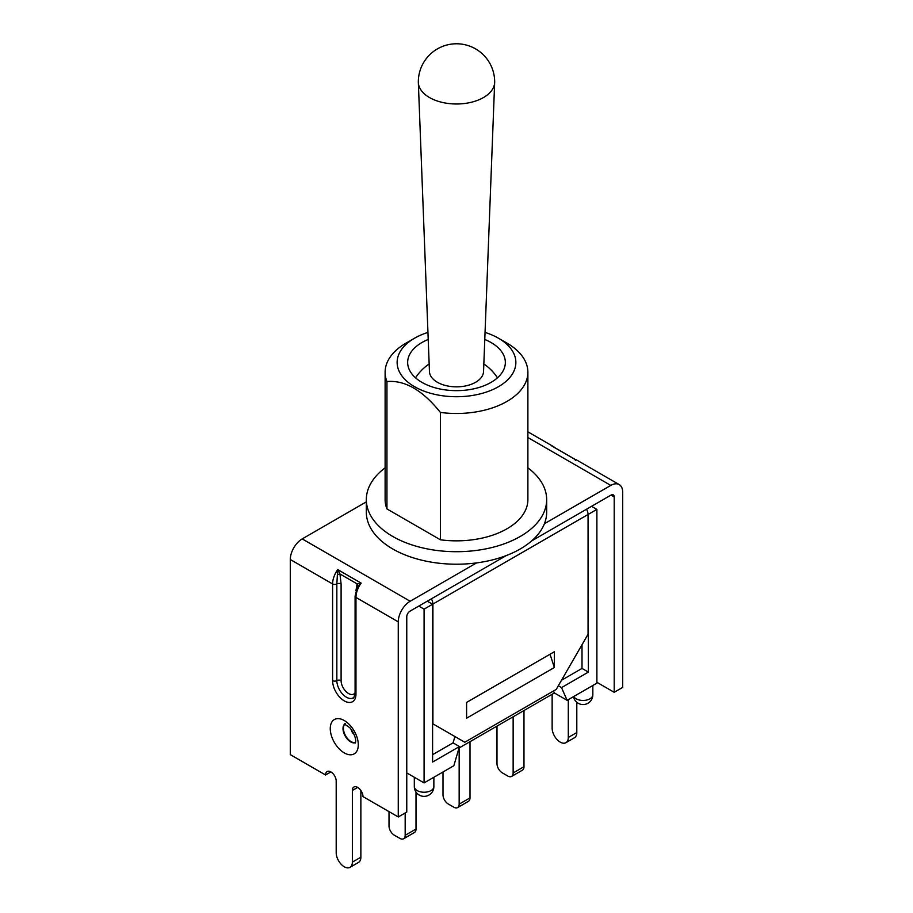 <?xml version="1.0" encoding="UTF-8"?>
<svg xmlns="http://www.w3.org/2000/svg" width="913" height="913" viewBox="0 0 913 913"><rect width="100%" height="100%" fill="white"/><g stroke="black" fill="none" stroke-linecap="round" stroke-linejoin="round"><path stroke-width="1.37" d="M527.885 467.833A90.17 52.064 180 0 1 546.67 499.639L546.67 512.159A90.17 52.064 180 0 1 544.41 523.731A90.17 52.064 180 0 1 476.552 562.91A90.17 52.064 180 0 1 392.738 548.964A90.17 52.064 180 0 1 366.33 512.159L366.33 499.639A90.17 52.064 180 0 1 385.115 467.833M476.552 562.91L410.165 601.245L302.203 538.91L366.33 501.876M611.014 495.097L614.198 496.946A4.508 2.602 120 0 0 613.274 494.88A4.508 2.602 120 0 0 611.014 495.097L531.674 540.907M506.293 555.561L409.96 611.185A4.508 2.602 120 0 0 406.764 616.709L406.764 812.056L398.262 816.964L362.986 796.593A7.509 4.337 60 0 0 359.699 789.037A7.509 4.337 60 0 0 353.913 787.017A7.509 4.337 60 0 0 352.361 790.464L357.668 787.394M302.203 538.91A16.833 9.723 120 0 0 290.3 559.521L332.594 583.943L332.594 680.63A16.537 9.541 -120 0 0 344.281 700.887A16.537 9.541 -120 0 0 355.967 694.131L355.967 597.433L398.262 621.856L398.262 816.964M290.3 559.521L290.3 754.629L325.576 775A7.509 4.337 60 0 1 327.128 771.553A7.509 4.337 60 0 1 332.925 773.573A7.509 4.337 60 0 1 336.201 781.129L336.201 852.799A11.424 6.596 -120 0 0 341.188 864.291A11.424 6.596 -120 0 0 349.987 867.35A11.424 6.596 -120 0 0 352.361 862.123L352.361 790.464M552.137 694.257L552.137 728.129A11.424 6.596 -120 0 0 557.124 739.621A11.424 6.596 -120 0 0 565.934 742.68L574.425 737.772A11.424 6.596 -120 0 0 576.799 732.546L576.799 702.302M596.885 682.296L614.198 692.294L622.7 687.386L622.7 492.278A16.833 9.723 -60 0 0 619.219 484.575A16.833 9.723 -60 0 0 610.797 485.408L544.41 523.731M330.894 771.93L325.576 775M614.198 496.946L614.198 692.294M565.934 742.68A11.424 6.596 -120 0 0 568.297 737.453L568.297 699.655M349.987 867.35L358.489 862.443A11.424 6.596 -120 0 0 360.863 857.216L360.863 790.464M574.494 459.079L575.612 460.586L575.236 459.513A16.833 9.723 -60 0 1 576.925 460.152L619.219 484.575M553.814 447.085L574.939 459.285M552.879 446.548L553.689 447.073M357.325 587.036L357.656 586.42A3.001 2.374 36.1 0 0 357.109 583.875L355.967 590.574M357.656 586.42L361.149 583.11L357.109 583.875L339.956 573.969A3.001 0.605 -21.6 0 0 337.388 574.722L336.84 583.943A3.001 1.735 180 0 1 332.594 583.943A16.833 9.723 120 0 1 337.764 569.621L337.388 574.722M355.089 692.773A10.522 6.071 60 0 1 346.723 692.214A10.522 6.071 60 0 1 341.097 680.63L341.097 583.943L339.956 573.969L337.764 569.621L361.149 583.11A16.833 9.723 -60 0 0 355.967 597.433A3.001 1.735 180 0 1 355.089 596.212L355.089 692.91A3.001 1.735 0 0 0 355.967 694.131M398.262 621.856A16.833 9.723 -60 0 1 410.165 601.245M484.78 339.465A48.846 28.2 180 0 1 505.346 362.45A48.846 28.2 180 0 1 475.194 388.504A48.846 28.2 180 0 1 421.966 382.387A48.846 28.2 180 0 1 407.655 362.45A48.846 28.2 180 0 1 428.22 339.465M414.525 338.221L406.023 343.128A71.385 41.211 0 0 0 385.115 372.264A71.385 41.211 0 0 0 386.952 381.566C404.767 379.934 422.582 390.216 440.397 412.425A71.385 41.211 0 0 0 527.885 372.264A71.385 41.211 0 0 0 506.977 343.128L498.475 338.221A59.368 34.272 180 0 1 508.415 379.078A59.368 34.272 180 0 1 443.102 395.843A59.368 34.272 180 0 1 399.426 371.888A59.368 34.272 180 0 1 414.525 338.221A59.368 34.272 180 0 1 427.946 332.4M485.054 332.4A59.368 34.272 180 0 1 498.475 338.221M527.885 372.264L527.885 499.639A71.385 41.211 180 0 1 440.397 539.788L386.952 508.94L386.952 381.566M440.397 539.788L440.397 412.425M386.952 508.94A71.385 41.211 180 0 1 385.115 499.639L385.115 372.264M546.67 499.639A90.17 52.064 180 0 1 491.011 547.743A90.17 52.064 180 0 1 392.738 536.456A90.17 52.064 180 0 1 366.33 499.639M496.992 726.097L496.992 763.645A7.509 4.337 -120 0 0 502.298 772.855L507.822 776.039A7.509 4.337 -120 0 0 511.588 776.415A7.509 4.337 -120 0 0 513.14 772.98L513.14 716.773M511.588 776.415L522.419 770.161A7.509 4.337 -120 0 0 523.982 766.715L523.982 710.519M442.999 771.987L442.999 794.812A7.509 4.337 -120 0 0 448.317 804.022L453.841 807.206A7.509 4.337 -120 0 0 457.596 807.583A7.509 4.337 -120 0 0 459.159 804.148L459.159 747.941M457.596 807.583L468.437 801.329A7.509 4.337 -120 0 0 470.001 797.882L470.001 741.687M389.018 811.623L389.018 825.98A7.509 4.337 -120 0 0 394.336 835.19L399.86 838.374A7.509 4.337 -120 0 0 403.614 838.75A7.509 4.337 -120 0 0 405.178 835.315L405.178 812.981M403.614 838.75L414.456 832.496A7.509 4.337 -120 0 0 416.008 829.05L416.008 792.085M554.374 667.529L466.6 718.2L466.6 702.417L554.374 651.734L554.374 667.529L550.025 654.244M431.347 598.825A7.509 4.337 60 0 1 432.91 604.064L432.91 723.826L464.785 742.235L556.177 689.475L588.063 634.25L588.063 514.487A7.509 4.337 -120 0 0 586.5 509.249M588.052 514.11L588.383 672.105L561.529 687.615L567.121 700.328L554.374 692.967L459.011 748.021M591.567 506.327L596.885 509.397L588.383 514.304M406.764 772.912L424.089 782.909L453.841 765.733L459.444 746.549L432.591 762.047L432.591 604.246L424.089 609.154L418.77 606.084M432.591 604.246L427.273 601.176M596.885 509.397L596.885 683.152L567.121 700.328M459.444 746.549L453.065 742.862L454.914 736.54M553.506 691.015L554.374 692.967M558.322 685.766L561.529 687.615M582.003 644.749L582.003 668.43L561.495 680.265M453.065 742.862L432.591 754.686M588.383 672.105L582.003 668.43M424.089 782.909L424.089 609.154M494.663 82.444L483.548 371.58A27.048 15.624 180 0 1 466.577 385.72A27.048 15.624 180 0 1 437.373 382.273A27.048 15.624 180 0 1 429.452 371.58L418.337 82.444A38.175 22.038 180 0 1 418.325 81.953A38.175 38.175 0 0 1 456.5 43.778A38.175 38.175 0 0 1 494.675 81.953A38.175 22.038 180 0 1 494.663 82.444A38.175 22.038 180 0 1 470.72 102.404A38.175 22.038 180 0 1 429.509 97.543A38.175 22.038 180 0 1 418.337 82.444M344.863 724.055A10.819 6.243 -120 0 0 344.281 732.899A10.819 6.243 -120 0 0 351.083 741.618A10.819 6.243 -120 0 0 355.534 742.543M354.073 734.406A5.41 3.127 60 0 1 351.174 729.396M355.511 742.668A10.819 6.243 60 0 1 350.66 741.87A10.819 6.243 60 0 1 343.745 732.819A10.819 6.243 60 0 1 344.737 724.009M344.281 752.905A19.835 11.458 -120 0 0 356.424 735.627A19.835 11.458 -120 0 0 332.138 721.601A19.835 11.458 -120 0 0 344.281 752.905M576.799 732.546L568.297 737.453M352.361 862.123L360.863 857.216M355.089 692.91C354.141 697.178 353.491 698.833 353.171 697.874A13.524 7.806 60 0 1 342.74 694.245A13.524 7.806 60 0 1 336.84 680.63L336.84 583.943A3.001 1.735 0 0 1 341.097 583.943M341.097 680.63A3.001 1.735 0 0 0 336.84 680.63A3.001 1.735 180 0 1 332.594 680.63M555.058 447.804L553.54 446.651A16.833 9.723 120 0 0 551.851 446.012L575.236 459.513M527.885 437.532L610.797 485.408M513.14 772.98L523.982 766.715M459.159 804.148L470.001 797.882M405.178 835.315L416.008 829.05M432.91 604.064L588.063 514.487M433.858 786.595A9.769 5.638 180 0 1 424.089 792.233A9.769 5.638 180 0 1 414.319 786.595A9.769 9.769 0 0 0 424.089 796.364A9.769 9.769 0 0 0 433.858 786.595L433.858 777.271M573.478 696.665A9.769 9.769 0 0 0 592.834 694.804A9.769 5.638 180 0 1 584.548 700.385A9.769 5.638 180 0 1 573.752 696.505M345.251 723.655L344.372 723.941L349.85 727.775C355.979 735.387 355.865 741.379 355.659 741.459L355.397 743.011M575.418 459.49L576.925 460.152M357.348 586.991L355.089 596.212M527.885 431.838L553.54 446.651M414.319 777.271L414.319 786.595M592.834 685.492L592.834 694.804M497.459 377.822A48.846 48.846 0 0 0 483.833 363.956M429.167 363.956A48.846 48.846 0 0 0 415.541 377.822"/></g></svg>

